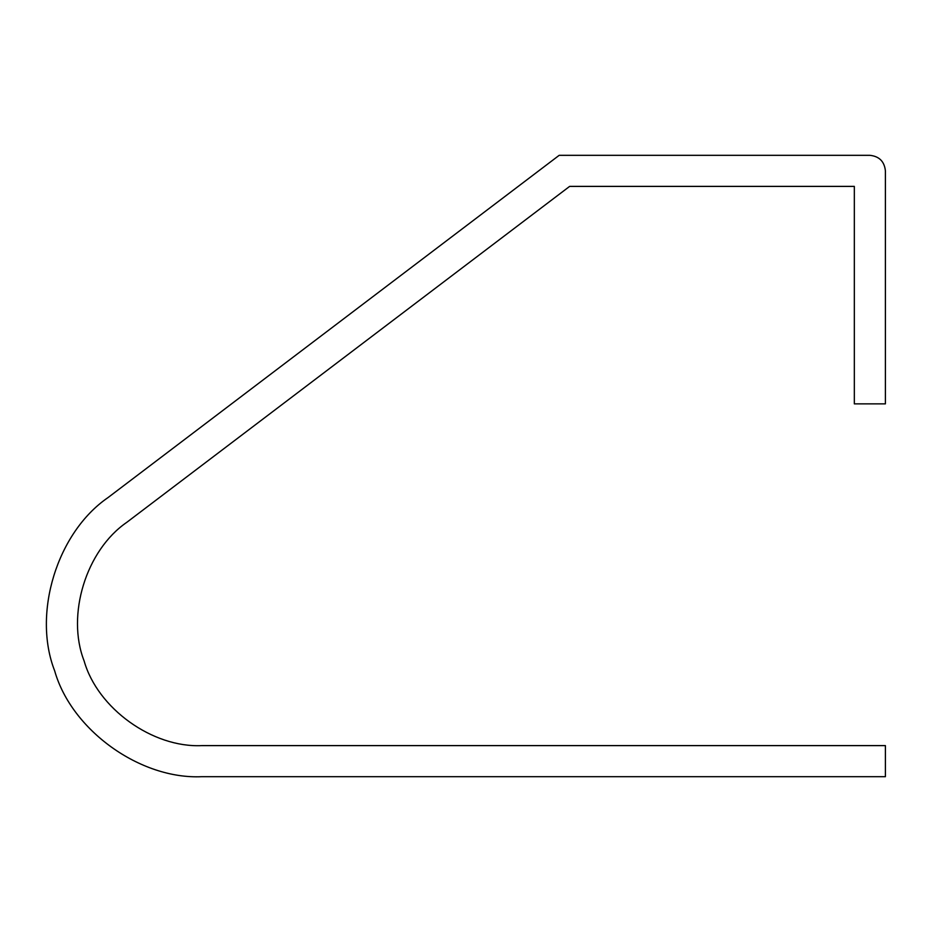 <?xml version="1.0" encoding="UTF-8"?>
<svg xmlns="http://www.w3.org/2000/svg" width="932" height="932" viewBox="0 0 932 932"><rect width="100%" height="100%" fill="white"/><g stroke="black" fill="none" stroke-linecap="round" stroke-linejoin="round"><path stroke-width="1.4" d="M869.871 155.318C879.237 156.308 884.41 161.492 885.4 170.859C884.41 161.492 879.237 156.308 869.871 155.318L559.188 155.318L108.019 497.583C57.132 532.463 32.212 613.396 54.673 670.865C71.508 730.222 140.278 779.641 201.906 776.682L885.4 776.682L885.4 745.612L201.906 745.612C152.603 747.977 97.592 708.448 84.125 660.963C66.149 614.992 86.094 550.241 126.799 522.328L569.638 186.388L854.329 186.388L854.329 403.859L885.4 403.859L885.4 170.859M201.906 745.612C152.603 747.977 97.592 708.448 84.125 660.963C66.149 614.992 86.094 550.241 126.799 522.328"/></g></svg>
